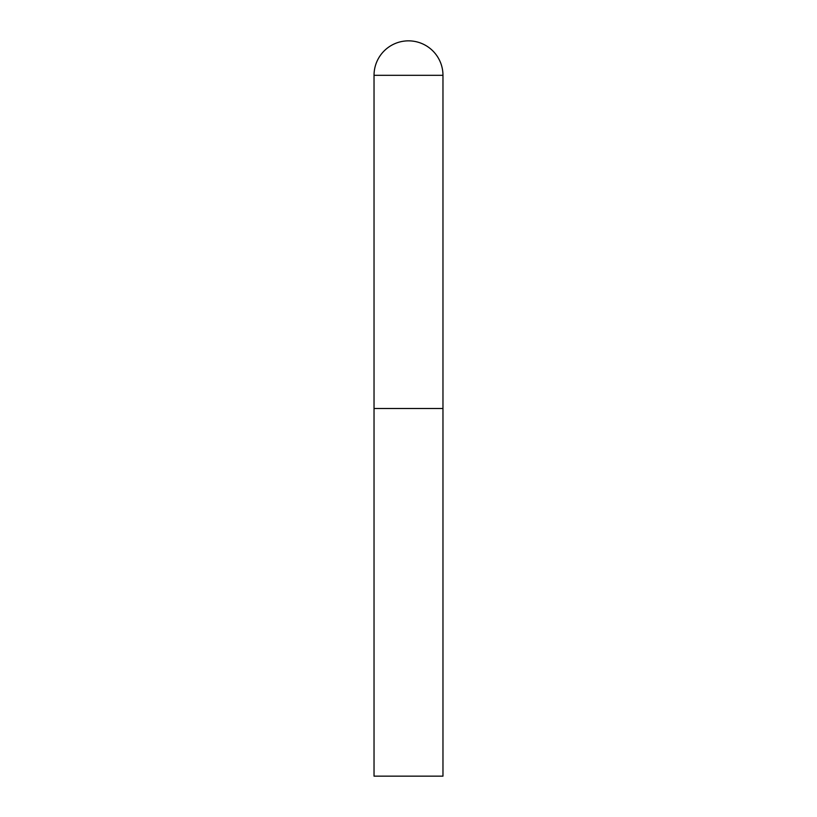 <?xml version="1.0" encoding="UTF-8"?>
<svg xmlns="http://www.w3.org/2000/svg" width="817" height="817" viewBox="0 0 817 817"><rect width="100%" height="100%" fill="white"/><g stroke="black" fill="none" stroke-linecap="round" stroke-linejoin="round"><path stroke-width="0.61" stroke-dasharray="4.08 3.06" d="M442.967 408.5L374.033 408.5L442.967 408.5M374.033 776.15L442.967 776.15M442.967 75.317L374.033 75.317"/><path stroke-width="1.23" d="M374.033 75.317L374.033 776.15L442.967 776.15L442.967 408.5L374.033 408.5L442.967 408.5L442.967 75.317A34.467 34.467 0 0 0 408.5 40.85A34.467 34.467 0 0 0 374.033 75.317L442.967 75.317"/></g></svg>
